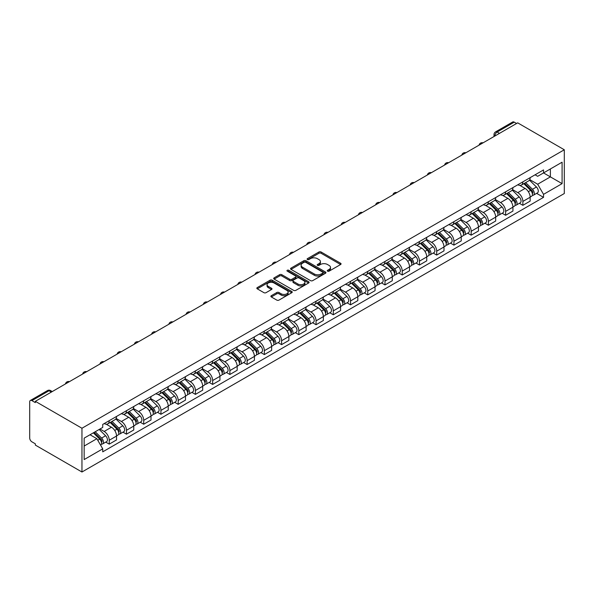 <?xml version="1.0" encoding="UTF-8"?>
<svg xmlns="http://www.w3.org/2000/svg" width="594" height="594" viewBox="0 0 594 594"><rect width="100%" height="100%" fill="white"/><g stroke="black" fill="none" stroke-linecap="round" stroke-linejoin="round"><path stroke-width="0.89" d="M327.576 271.168A1.077 0.616 0 0 0 329.098 271.168L340.614 264.516A1.537 0.884 0 0 0 341.067 263.892A1.537 0.884 0 0 0 340.614 263.261L321.102 251.997A1.537 0.884 0 0 0 318.933 251.997L307.41 258.642A1.077 0.616 0 0 0 307.091 259.088A1.077 0.616 0 0 0 307.41 259.526A1.077 0.616 0 0 0 308.925 259.526L310.417 258.665A4.908 2.836 0 0 1 317.359 258.665L318.985 259.6A4.908 2.836 0 0 1 320.418 261.605A4.908 2.836 0 0 1 318.985 263.61L317.493 264.471A1.077 0.616 0 0 0 317.181 264.909A1.077 0.616 0 0 0 317.493 265.347A1.077 0.616 0 0 0 319.008 265.347L320.5 264.486A4.908 2.836 0 0 1 327.442 264.486L329.069 265.421A4.908 2.836 0 0 1 330.509 267.426A4.908 2.836 0 0 1 329.069 269.431L327.576 270.292A1.077 0.616 0 0 0 327.264 270.73A1.077 0.616 0 0 0 327.576 271.168L327.576 270.292M271.324 295.693A1.537 0.884 0 0 0 270.879 296.317A1.537 0.884 0 0 0 271.324 296.948L276.804 300.111A1.537 0.884 0 0 0 278.972 300.111L291.765 292.723A1.537 0.884 0 0 0 292.218 292.092A1.537 0.884 0 0 0 291.765 291.468L272.245 280.197A1.537 0.884 0 0 0 270.077 280.197L257.284 287.585A1.537 0.884 0 0 0 256.831 288.216A1.537 0.884 0 0 0 257.284 288.84L263.899 292.656A1.537 0.884 0 0 0 266.067 292.656L271.54 289.493A1.537 0.884 0 0 0 271.993 288.87A1.537 0.884 0 0 0 271.54 288.246L268.258 286.353A4.106 2.369 0 0 1 267.062 284.675A4.106 2.369 0 0 1 269.594 282.484A4.106 2.369 0 0 1 274.064 283.004L286.909 290.421A4.106 2.369 0 0 1 288.112 292.092A4.106 2.369 0 0 1 285.58 294.282A4.106 2.369 0 0 1 281.111 293.77L278.972 292.53A1.537 0.884 0 0 0 276.804 292.53L271.324 295.693L271.324 296.948M81.957 428.244L35.336 401.329L517.678 122.854L564.3 149.77L81.957 428.244L81.957 472.007L564.3 193.525L564.3 149.77M310.528 280.635A1.537 0.884 0 0 0 312.696 280.635L325.49 273.247A1.537 0.884 0 0 0 325.943 272.624A1.537 0.884 0 0 0 325.49 272L305.969 260.729A1.537 0.884 0 0 0 303.801 260.729L291.008 268.117A1.537 0.884 0 0 0 290.555 268.74A1.537 0.884 0 0 0 291.008 269.364L310.528 280.635M287.696 271.399A1.077 0.616 0 0 1 288.781 271.555L288.781 270.277L308.628 281.734A1.537 0.884 0 0 1 309.08 282.358A1.537 0.884 0 0 1 308.628 282.982L295.834 290.369A1.537 0.884 0 0 1 293.666 290.369L274.146 279.106L274.146 277.851A1.537 0.884 0 0 0 273.693 278.475A1.537 0.884 0 0 0 274.146 279.106M274.146 277.851L279.618 274.688A1.537 0.884 0 0 1 281.786 274.688L289.709 279.262A1.537 0.884 0 0 0 291.877 279.262L295.508 277.16A1.537 0.884 0 0 0 295.953 276.537A1.537 0.884 0 0 0 295.508 275.913L287.266 271.154A1.077 0.616 0 0 1 286.954 270.716A1.077 0.616 0 0 1 287.615 270.144A1.077 0.616 0 0 1 288.781 270.277M35.336 401.329L35.336 402.606L31.913 400.631A3.126 1.804 -120 0 0 30.346 400.475A3.126 1.804 -120 0 0 29.7 401.908L29.7 438.008A3.126 1.804 -120 0 0 31.913 441.832L35.336 443.815L35.336 445.084L81.957 472.007M499.45 133.375L497.133 132.039A3.126 1.804 60 0 0 495.567 131.883L512.689 121.993A3.126 1.804 60 0 1 514.256 122.149L497.133 132.039A3.126 1.804 120 0 0 494.921 135.863L494.921 135.989M516.572 123.493L514.256 122.149M522.869 181.853A7.187 4.151 60 0 1 521.384 185.076L528.675 180.866A7.187 4.151 -120 0 0 530.16 177.643M512.525 189.59L517.79 192.634A7.187 4.151 60 0 1 522.869 201.433L530.16 197.223A7.187 4.151 -120 0 0 525.081 188.424L519.861 185.41M530.16 197.223L530.16 201.114L522.869 205.324L519.371 203.304M521.384 185.076A7.187 4.151 60 0 1 517.842 184.756M522.869 201.433L522.869 205.324M505.635 191.803A7.187 4.151 60 0 1 504.15 195.032L511.441 190.823A7.187 4.151 -120 0 0 512.926 187.593M502.138 213.253L505.635 215.273L512.926 211.063L512.926 207.172A7.187 4.151 -120 0 0 507.848 198.374L502.628 195.359M504.15 195.032A7.187 4.151 60 0 1 500.608 194.706M495.285 199.539L500.556 202.584A7.187 4.151 60 0 1 505.635 211.382L505.635 215.273M488.402 201.752A7.187 4.151 60 0 1 486.917 204.982L494.208 200.772A7.187 4.151 -120 0 0 495.693 197.542M484.904 223.21L488.402 225.223L495.693 221.013L495.693 217.122A7.187 4.151 -120 0 0 490.614 208.323L485.395 205.309M486.917 204.982A7.187 4.151 60 0 1 483.375 204.655M478.051 209.489L483.323 212.533A7.187 4.151 60 0 1 488.402 221.332L488.402 225.223M471.168 211.702A7.187 4.151 60 0 1 469.676 214.931L476.967 210.722A7.187 4.151 -120 0 0 478.46 207.492M467.671 233.16L471.168 235.172L478.46 230.969L478.46 227.079A7.187 4.151 -120 0 0 473.373 218.273L468.161 215.258M469.676 214.931A7.187 4.151 60 0 1 466.142 214.605M460.818 219.438L466.082 222.483A7.187 4.151 60 0 1 471.168 231.281L471.168 235.172M453.935 221.651A7.187 4.151 60 0 1 452.442 224.881L459.734 220.671A7.187 4.151 -120 0 0 461.226 217.441M450.438 243.109L453.935 245.129L461.226 240.919L461.226 237.028A7.187 4.151 -120 0 0 456.14 228.222L450.92 225.208M452.442 224.881A7.187 4.151 60 0 1 448.908 224.554M443.584 229.395L448.849 232.432A7.187 4.151 60 0 1 453.935 241.238L453.935 245.129M436.701 231.601A7.187 4.151 60 0 1 435.209 234.83L442.5 230.621A7.187 4.151 -120 0 0 443.993 227.391M433.204 253.059L436.701 255.078L443.993 250.868L443.993 246.978A7.187 4.151 -120 0 0 438.907 238.172L433.687 235.157M435.209 234.83A7.187 4.151 60 0 1 431.675 234.504M426.351 239.345L431.615 242.382A7.187 4.151 60 0 1 436.701 251.188L436.701 255.078M419.461 241.55A7.187 4.151 60 0 1 417.976 244.78L425.267 240.57A7.187 4.151 -120 0 0 426.752 237.348M415.971 263.008L419.461 265.028L426.759 260.818L426.759 256.927A7.187 4.151 -120 0 0 421.673 248.121L416.453 245.114M417.976 244.78A7.187 4.151 60 0 1 414.441 244.453M409.118 249.294L414.382 252.331A7.187 4.151 60 0 1 419.461 261.137L419.461 265.028M402.227 251.507A7.187 4.151 60 0 1 400.742 254.729L408.033 250.519A7.187 4.151 -120 0 0 409.518 247.297M398.737 272.958L402.227 274.977L409.518 270.767L409.518 266.877A7.187 4.151 -120 0 0 404.44 258.071L399.22 255.064M400.742 254.729A7.187 4.151 60 0 1 397.2 254.403M391.884 259.244L397.148 262.281A7.187 4.151 60 0 1 402.227 271.087L402.227 274.977M384.994 261.457A7.187 4.151 60 0 1 383.509 264.679L390.8 260.469A7.187 4.151 -120 0 0 392.285 257.247M381.496 282.907L384.994 284.927L392.285 280.717L392.285 276.826A7.187 4.151 -120 0 0 387.206 268.028L381.987 265.013M383.509 264.679A7.187 4.151 60 0 1 379.967 264.36M374.651 269.193L379.915 272.23A7.187 4.151 60 0 1 384.994 281.036L384.994 284.927M367.76 271.406A7.187 4.151 60 0 1 366.275 274.628L373.567 270.418A7.187 4.151 -120 0 0 375.052 267.196M364.263 292.857L367.76 294.876L375.052 290.666L375.052 286.776A7.187 4.151 -120 0 0 369.973 277.977L364.753 274.963M366.275 274.628A7.187 4.151 60 0 1 362.734 274.309M357.41 279.143L362.682 282.187A7.187 4.151 60 0 1 367.76 290.986L367.76 294.876M350.527 281.356A7.187 4.151 60 0 1 349.034 284.578L356.326 280.368A7.187 4.151 -120 0 0 357.818 277.146M347.03 302.806L350.527 304.826L357.818 300.616L357.818 296.725A7.187 4.151 -120 0 0 352.739 287.927L347.52 284.912M349.034 284.578A7.187 4.151 60 0 1 345.5 284.259M340.176 289.092L345.441 292.137A7.187 4.151 60 0 1 350.527 300.935L350.527 304.826M333.293 291.305A7.187 4.151 60 0 1 331.801 294.527L339.092 290.325A7.187 4.151 -120 0 0 340.585 287.095M329.796 312.756L333.293 314.775L340.585 310.565L340.585 306.675A7.187 4.151 -120 0 0 335.499 297.876L330.279 294.862M331.801 294.527A7.187 4.151 60 0 1 328.267 294.208M322.943 299.042L328.207 302.086A7.187 4.151 60 0 1 333.293 310.885L333.293 314.775M316.06 301.255A7.187 4.151 60 0 1 314.568 304.484L321.859 300.274A7.187 4.151 -120 0 0 323.351 297.045M312.563 322.713L316.06 324.725L323.351 320.515L323.351 316.624A7.187 4.151 -120 0 0 318.265 307.826L313.045 304.811M314.568 304.484A7.187 4.151 60 0 1 311.033 304.158M305.71 308.991L310.974 312.036A7.187 4.151 60 0 1 316.06 320.834L316.06 324.725M298.819 311.204A7.187 4.151 60 0 1 297.334 314.434L304.625 310.224A7.187 4.151 -120 0 0 306.11 306.994M295.329 332.662L298.827 334.674L306.118 330.472L306.118 326.574A7.187 4.151 -120 0 0 301.032 317.775L295.812 314.761M297.334 314.434A7.187 4.151 60 0 1 293.8 314.107M288.476 318.941L293.74 321.985A7.187 4.151 60 0 1 298.827 330.784L298.827 334.674M281.586 321.154A7.187 4.151 60 0 1 280.101 324.383L287.392 320.173A7.187 4.151 -120 0 0 288.877 316.944M278.096 342.612L281.586 344.631L288.877 340.421L288.877 336.531A7.187 4.151 -120 0 0 283.798 327.725L278.579 324.71M280.101 324.383A7.187 4.151 60 0 1 276.559 324.057M271.243 328.898L276.507 331.935A7.187 4.151 60 0 1 281.586 340.741L281.586 344.631M264.352 331.103A7.187 4.151 60 0 1 262.867 334.333L270.159 330.123A7.187 4.151 -120 0 0 271.644 326.893M260.855 352.561L264.352 354.581L271.644 350.371L271.644 346.48A7.187 4.151 -120 0 0 266.565 337.674L261.345 334.66M262.867 334.333A7.187 4.151 60 0 1 259.326 334.006M254.009 338.847L259.274 341.884A7.187 4.151 60 0 1 264.352 350.69L264.352 354.581M247.119 341.053A7.187 4.151 60 0 1 245.634 344.282L252.925 340.072A7.187 4.151 -120 0 0 254.41 336.85M243.622 362.511L247.119 364.53L254.41 360.32L254.41 356.43A7.187 4.151 -120 0 0 249.332 347.624L244.112 344.609M245.634 344.282A7.187 4.151 60 0 1 242.092 343.956M236.768 348.797L242.04 351.834A7.187 4.151 60 0 1 247.119 360.64L247.119 364.53M229.885 351.009A7.187 4.151 60 0 1 228.393 354.232L235.684 350.022A7.187 4.151 -120 0 0 237.177 346.799M226.388 372.46L229.885 374.48L237.177 370.27L237.177 366.379A7.187 4.151 -120 0 0 232.098 357.573L226.878 354.566M228.393 354.232A7.187 4.151 60 0 1 224.859 353.905M219.535 358.746L224.807 361.783A7.187 4.151 60 0 1 229.885 370.589L229.885 374.48M212.652 360.959A7.187 4.151 60 0 1 211.16 364.181L218.451 359.971A7.187 4.151 -120 0 0 219.943 356.749M209.155 382.41L212.652 384.429L219.943 380.219L219.943 376.329A7.187 4.151 -120 0 0 214.857 367.523L209.637 364.516M211.16 364.181A7.187 4.151 60 0 1 207.625 363.862M202.302 368.696L207.566 371.733A7.187 4.151 60 0 1 212.652 380.539L212.652 384.429M195.419 370.908A7.187 4.151 60 0 1 193.926 374.131L201.218 369.921A7.187 4.151 -120 0 0 202.71 366.698M191.921 392.359L195.419 394.379L202.71 390.169L202.71 386.278A7.187 4.151 -120 0 0 197.624 377.48L192.404 374.465M193.926 374.131A7.187 4.151 60 0 1 190.392 373.812M185.068 378.645L190.332 381.69A7.187 4.151 60 0 1 195.419 390.488L195.419 394.379M178.178 380.858A7.187 4.151 60 0 1 176.693 384.08L183.984 379.87A7.187 4.151 -120 0 0 185.477 376.648M174.688 402.309L178.185 404.328L185.477 400.118L185.477 396.228A7.187 4.151 -120 0 0 180.39 387.429L175.171 384.415M176.693 384.08A7.187 4.151 60 0 1 173.158 383.761M167.835 388.595L173.099 391.639A7.187 4.151 60 0 1 178.185 400.438L178.185 404.328M160.944 390.807A7.187 4.151 60 0 1 159.459 394.03L166.751 389.827A7.187 4.151 -120 0 0 168.236 386.597M157.455 412.258L160.944 414.278L168.236 410.068L168.236 406.177A7.187 4.151 -120 0 0 163.157 397.379L157.937 394.364M159.459 394.03A7.187 4.151 60 0 1 155.918 393.711M150.601 398.544L155.866 401.589A7.187 4.151 60 0 1 160.944 410.387L160.944 414.278M143.711 400.757A7.187 4.151 60 0 1 142.226 403.987L149.517 399.777A7.187 4.151 -120 0 0 151.002 396.547M140.214 422.215L143.711 424.227L151.002 420.017L151.002 416.127A7.187 4.151 -120 0 0 145.924 407.328L140.704 404.314M142.226 403.987A7.187 4.151 60 0 1 138.684 403.66M133.368 408.494L138.632 411.538A7.187 4.151 60 0 1 143.711 420.337L143.711 424.227M126.477 410.706A7.187 4.151 60 0 1 124.992 413.936L132.284 409.726A7.187 4.151 -120 0 0 133.769 406.496M122.98 432.165L126.477 434.177L133.769 429.967L133.769 426.076A7.187 4.151 -120 0 0 128.69 417.278L123.47 414.263M124.992 413.936A7.187 4.151 60 0 1 121.451 413.61M116.127 418.443L121.399 421.488A7.187 4.151 60 0 1 126.477 430.286L126.477 434.177M109.244 420.656A7.187 4.151 60 0 1 107.752 423.886L115.05 419.676A7.187 4.151 -120 0 0 116.535 416.446M105.747 442.114L109.244 444.134L116.535 439.924L116.535 436.033A7.187 4.151 -120 0 0 111.457 427.227L106.237 424.213M107.752 423.886A7.187 4.151 60 0 1 104.217 423.559M99.963 429.017L104.165 431.437A7.187 4.151 60 0 1 109.244 440.243L109.244 444.134M535.075 174.807L537.674 176.307L562.087 162.207L550.378 168.971L550.378 176.878L537.674 184.214L529.759 179.64M84.162 446.042L96.867 438.706L102.725 448.849L84.162 459.563L84.162 438.134L102.725 427.42L102.725 424.42L543.532 169.921L543.532 172.921L562.087 183.635L543.532 194.357L537.674 184.214M562.087 162.207L562.087 183.635M102.725 448.849L102.725 451.848L543.532 197.349L543.532 194.357M96.867 438.706L90.021 434.756M536.612 193.354L543.532 197.349M328.007 271.317L329.069 270.708A4.908 2.836 0 0 0 330.509 268.703L330.509 267.426M320.418 261.605L320.418 262.882A4.908 2.836 0 0 1 318.985 264.887L317.924 265.496M340.6 264.53L321.102 253.267A1.537 0.884 0 0 0 318.933 253.267L307.841 259.675M325.467 273.262L305.969 262.006A1.537 0.884 0 0 0 303.801 262.006L291.03 269.379L291.008 268.117M322.78 273.062A1.077 0.616 0 0 0 323.091 272.624A1.077 0.616 0 0 0 322.78 272.186L305.643 262.296A1.077 0.616 0 0 0 304.128 262.296L302.554 263.201A4.908 2.836 0 0 0 301.121 265.206A4.908 2.836 0 0 0 302.554 267.211L314.271 273.968A4.908 2.836 0 0 0 321.206 273.968L322.78 273.062L322.78 274.339A1.077 0.616 0 0 0 323.091 273.901L323.091 272.624M301.121 265.206L301.121 266.483A4.908 2.836 0 0 0 302.554 268.481L302.554 267.211M322.78 274.339L321.206 275.245A4.908 2.836 0 0 1 314.271 275.245L302.554 268.481M274.161 279.113L279.618 275.965L279.618 274.688M295.953 276.537L295.953 277.814A1.537 0.884 0 0 1 295.508 278.438L291.877 280.539A1.537 0.884 0 0 1 289.709 280.539L281.786 275.965A1.537 0.884 0 0 0 279.618 275.965M288.781 271.555L308.605 282.996M297.921 283.999A4.106 2.369 0 0 0 302.391 284.519A4.106 2.369 0 0 0 304.922 282.328A4.106 2.369 0 0 0 303.72 280.65L299.19 278.037A1.537 0.884 0 0 0 297.022 278.037L293.391 280.138A1.537 0.884 0 0 0 292.946 280.762A1.537 0.884 0 0 0 293.391 281.385L297.921 283.999L297.921 285.276A4.106 2.369 0 0 0 302.391 285.788A4.106 2.369 0 0 0 304.922 283.605L304.922 282.328M292.946 280.762L292.946 282.039A1.537 0.884 0 0 0 293.391 282.662L293.391 281.385M297.921 285.276L293.391 282.662M288.112 292.092L288.112 293.369A4.106 2.369 0 0 1 285.58 295.56A4.106 2.369 0 0 1 281.111 295.047L278.972 293.807A1.537 0.884 0 0 0 276.804 293.807L271.347 296.955M267.062 284.675L267.062 285.952A4.106 2.369 0 0 0 268.258 287.622L268.258 286.353M271.54 288.246L271.54 289.493L268.258 287.622M291.743 292.731L272.245 281.474A1.537 0.884 0 0 0 270.077 281.474L257.299 288.847M523.797 183.687L530.591 190.384A3.906 2.257 60 0 1 531.615 196.235L530.16 197.082M525.155 185.016L528.029 186.679M524.554 183.249L531.986 190.585A1.879 1.084 60 0 1 532.484 193.392A1.879 1.084 60 0 1 532.313 193.466M525.675 182.603L532.469 189.3A3.906 2.257 60 0 1 533.494 195.151A3.906 2.257 60 0 1 532.313 195.278M529.477 180.131L536.441 186.999A3.906 2.257 60 0 1 537.473 192.857L533.494 195.151M506.563 193.637L513.357 200.334A3.906 2.257 60 0 1 514.382 206.185L512.926 207.031M507.915 194.973L510.795 196.629M507.321 193.198L514.753 200.534A1.879 1.084 60 0 1 515.243 203.348A1.879 1.084 60 0 1 515.072 203.415M508.442 192.553L515.228 199.25A3.906 2.257 60 0 1 516.26 205.101A3.906 2.257 60 0 1 515.08 205.227M512.243 190.08L519.208 196.948A3.906 2.257 60 0 1 520.24 202.806L516.26 205.101M489.33 203.586L496.116 210.283A3.906 2.257 60 0 1 497.148 216.142L495.693 216.981M490.681 204.923L493.562 206.578M490.08 203.148L497.52 210.484A1.879 1.084 60 0 1 498.01 213.298A1.879 1.084 60 0 1 497.839 213.365M491.208 202.502L497.995 209.199A3.906 2.257 60 0 1 499.027 215.058A3.906 2.257 60 0 1 497.846 215.177M495.01 200.029L501.975 206.905A3.906 2.257 60 0 1 503.007 212.756L499.027 215.058M472.096 213.536L478.883 220.233A3.906 2.257 60 0 1 479.915 226.091L478.46 226.93M473.448 214.872L476.329 216.535M472.846 213.098L480.286 220.433A1.879 1.084 60 0 1 480.776 223.247A1.879 1.084 60 0 1 480.605 223.314M473.975 212.452L480.761 219.149A3.906 2.257 60 0 1 481.793 225.007A3.906 2.257 60 0 1 480.613 225.133M477.769 209.979L484.741 216.855A3.906 2.257 60 0 1 485.773 222.705L481.793 225.007M454.863 223.485L461.649 230.182A3.906 2.257 60 0 1 462.681 236.041L461.226 236.88M456.214 224.822L459.095 226.485M455.613 223.047L463.045 230.383A1.879 1.084 60 0 1 463.543 233.197A1.879 1.084 60 0 1 463.372 233.264M456.741 222.401L463.528 229.098A3.906 2.257 60 0 1 464.56 234.957A3.906 2.257 60 0 1 463.379 235.083M460.536 219.929L467.508 226.804A3.906 2.257 60 0 1 468.532 232.655L464.56 234.957M437.63 233.435L444.416 240.132A3.906 2.257 60 0 1 445.448 245.99L443.985 246.829M438.981 234.771L441.862 236.434M438.379 232.997L445.812 240.332A1.879 1.084 60 0 1 446.309 243.146A1.879 1.084 60 0 1 446.139 243.213M439.501 232.351L446.294 239.048A3.906 2.257 60 0 1 447.327 244.906A3.906 2.257 60 0 1 446.146 245.032M443.302 229.878L450.274 236.754A3.906 2.257 60 0 1 451.299 242.612L447.327 244.906M420.389 243.384L427.183 250.081A3.906 2.257 60 0 1 428.215 255.94L426.752 256.779M421.747 244.721L424.621 246.384M421.146 242.953L428.578 250.282A1.879 1.084 60 0 1 429.076 253.096A1.879 1.084 60 0 1 428.905 253.163M422.267 242.3L429.061 248.997A3.906 2.257 60 0 1 430.093 254.856A3.906 2.257 60 0 1 428.913 254.982M426.069 239.828L433.033 246.703A3.906 2.257 60 0 1 434.066 252.561L430.093 254.856M403.155 253.334L409.949 260.031A3.906 2.257 60 0 1 410.974 265.889L409.518 266.728M404.514 254.67L407.387 256.333M403.913 252.903L411.345 260.239A1.879 1.084 60 0 1 411.842 263.045A1.879 1.084 60 0 1 411.672 263.112M405.034 252.25L411.828 258.947A3.906 2.257 60 0 1 412.852 264.805A3.906 2.257 60 0 1 411.679 264.931M408.835 249.777L415.8 256.653A3.906 2.257 60 0 1 416.832 262.511L412.852 264.805M385.922 263.283L392.716 269.98A3.906 2.257 60 0 1 393.74 275.839L392.285 276.678M387.273 264.62L390.154 266.283M386.679 262.852L394.112 270.188A1.879 1.084 60 0 1 394.602 272.995A1.879 1.084 60 0 1 394.431 273.062M387.8 262.199L394.587 268.896A3.906 2.257 60 0 1 395.619 274.755A3.906 2.257 60 0 1 394.438 274.881M391.602 259.727L398.567 266.602A3.906 2.257 60 0 1 399.599 272.46L395.619 274.755M368.688 273.233L375.475 279.937A3.906 2.257 60 0 1 376.507 285.788L375.052 286.635M370.04 274.569L372.921 276.232M369.438 272.802L376.878 280.138A1.879 1.084 60 0 1 377.368 282.944A1.879 1.084 60 0 1 377.197 283.011M370.567 272.149L377.353 278.846A3.906 2.257 60 0 1 378.385 284.704A3.906 2.257 60 0 1 377.205 284.83M374.369 269.683L381.333 276.552A3.906 2.257 60 0 1 382.365 282.41L378.385 284.704M351.455 283.19L358.241 289.887A3.906 2.257 60 0 1 359.273 295.738L357.818 296.584M352.806 284.519L355.687 286.182M352.205 282.751L359.645 290.087A1.879 1.084 60 0 1 360.135 292.894A1.879 1.084 60 0 1 359.964 292.968M353.333 282.098L360.12 288.803A3.906 2.257 60 0 1 361.152 294.654A3.906 2.257 60 0 1 359.971 294.78M357.128 279.633L364.1 286.501A3.906 2.257 60 0 1 365.132 292.359L361.152 294.654M334.222 293.139L341.008 299.836A3.906 2.257 60 0 1 342.04 305.687L340.585 306.534M335.573 294.476L338.454 296.131M334.971 292.701L342.404 300.037A1.879 1.084 60 0 1 342.901 302.843A1.879 1.084 60 0 1 342.731 302.918M336.1 292.055L342.887 298.752A3.906 2.257 60 0 1 343.919 304.603A3.906 2.257 60 0 1 342.738 304.729M339.894 289.582L346.866 296.451A3.906 2.257 60 0 1 347.891 302.309L343.919 304.603M316.988 303.089L323.775 309.786A3.906 2.257 60 0 1 324.807 315.644L323.344 316.483M318.339 304.425L321.22 306.081M317.738 302.65L325.17 309.986A1.879 1.084 60 0 1 325.668 312.8A1.879 1.084 60 0 1 325.497 312.867M318.867 302.004L325.653 308.702A3.906 2.257 60 0 1 326.685 314.553A3.906 2.257 60 0 1 325.505 314.679M322.661 299.532L329.633 306.407A3.906 2.257 60 0 1 330.658 312.258L326.685 314.553M299.747 313.038L306.541 319.735A3.906 2.257 60 0 1 307.573 325.594L306.11 326.433M301.106 314.375L303.98 316.038M300.505 312.6L307.937 319.936A1.879 1.084 60 0 1 308.435 322.75A1.879 1.084 60 0 1 308.264 322.817M301.626 311.954L308.42 318.651A3.906 2.257 60 0 1 309.452 324.51A3.906 2.257 60 0 1 308.271 324.628M305.427 309.481L312.392 316.357A3.906 2.257 60 0 1 313.424 322.208L309.452 324.51M282.514 322.988L289.308 329.685A3.906 2.257 60 0 1 290.332 335.543L288.877 336.382M283.873 324.324L286.746 325.987M283.271 322.549L290.704 329.885A1.879 1.084 60 0 1 291.201 332.699A1.879 1.084 60 0 1 291.03 332.766M284.392 321.903L291.186 328.601A3.906 2.257 60 0 1 292.211 334.459A3.906 2.257 60 0 1 291.038 334.585M288.194 319.431L295.159 326.306A3.906 2.257 60 0 1 296.191 332.157L292.211 334.459M265.28 332.937L272.074 339.634A3.906 2.257 60 0 1 273.099 345.493L271.644 346.332M266.639 334.274L269.513 335.937M266.038 332.499L273.47 339.835A1.879 1.084 60 0 1 273.96 342.649A1.879 1.084 60 0 1 273.789 342.716M267.159 331.853L273.945 338.55A3.906 2.257 60 0 1 274.977 344.409A3.906 2.257 60 0 1 273.797 344.535M270.961 329.38L277.925 336.256A3.906 2.257 60 0 1 278.957 342.114L274.977 344.409M248.047 342.887L254.833 349.584A3.906 2.257 60 0 1 255.866 355.442L254.41 356.281M249.398 344.223L252.279 345.886M248.797 342.456L256.237 349.784A1.879 1.084 60 0 1 256.727 352.598A1.879 1.084 60 0 1 256.556 352.665M249.926 341.802L256.712 348.5A3.906 2.257 60 0 1 257.744 354.358A3.906 2.257 60 0 1 256.563 354.484M253.727 339.33L260.692 346.205A3.906 2.257 60 0 1 261.724 352.064L257.744 354.358M230.814 352.836L237.6 359.533A3.906 2.257 60 0 1 238.632 365.392L237.177 366.231M232.165 354.173L235.046 355.836M231.563 352.405L239.003 359.741A1.879 1.084 60 0 1 239.493 362.548A1.879 1.084 60 0 1 239.323 362.615M232.692 351.752L239.479 358.449A3.906 2.257 60 0 1 240.511 364.308A3.906 2.257 60 0 1 239.33 364.434M236.494 349.279L243.458 356.155A3.906 2.257 60 0 1 244.49 362.013L240.511 364.308M213.58 362.786L220.367 369.483A3.906 2.257 60 0 1 221.399 375.341L219.943 376.18M214.931 364.122L217.812 365.785M214.33 362.355L221.762 369.691A1.879 1.084 60 0 1 222.26 372.497A1.879 1.084 60 0 1 222.089 372.564M215.459 361.701L222.245 368.399A3.906 2.257 60 0 1 223.277 374.257A3.906 2.257 60 0 1 222.097 374.383M219.253 359.229L226.225 366.104A3.906 2.257 60 0 1 227.25 371.963L223.277 374.257M196.347 372.735L203.133 379.44A3.906 2.257 60 0 1 204.165 385.291L202.703 386.137M197.698 374.072L200.579 375.735M197.097 372.304L204.529 379.64A1.879 1.084 60 0 1 205.027 382.447A1.879 1.084 60 0 1 204.856 382.514M198.225 371.651L205.012 378.348A3.906 2.257 60 0 1 206.044 384.207A3.906 2.257 60 0 1 204.863 384.333M202.019 369.186L208.991 376.054A3.906 2.257 60 0 1 210.016 381.912L206.044 384.207M179.106 382.692L185.9 389.389A3.906 2.257 60 0 1 186.932 395.24L185.469 396.087M180.465 384.021L183.338 385.684M179.863 382.254L187.296 389.59A1.879 1.084 60 0 1 187.793 392.396A1.879 1.084 60 0 1 187.622 392.471M180.984 381.6L187.778 388.305A3.906 2.257 60 0 1 188.81 394.156A3.906 2.257 60 0 1 187.63 394.282M184.786 379.135L191.751 386.003A3.906 2.257 60 0 1 192.783 391.862L188.81 394.156M161.872 392.641L168.666 399.339A3.906 2.257 60 0 1 169.691 405.19L168.236 406.036M163.231 393.978L166.105 395.634M162.63 392.203L170.062 399.539A1.879 1.084 60 0 1 170.56 402.346A1.879 1.084 60 0 1 170.389 402.42M163.751 391.557L170.545 398.255A3.906 2.257 60 0 1 171.569 404.106A3.906 2.257 60 0 1 170.396 404.232M167.553 389.085L174.517 395.953A3.906 2.257 60 0 1 175.549 401.811L171.569 404.106M144.639 402.591L151.433 409.288A3.906 2.257 60 0 1 152.458 415.147L151.002 415.986M145.998 403.927L148.871 405.583M145.396 402.153L152.829 409.489A1.879 1.084 60 0 1 153.326 412.303A1.879 1.084 60 0 1 153.148 412.37M146.518 401.507L153.304 408.204A3.906 2.257 60 0 1 154.336 414.055A3.906 2.257 60 0 1 153.155 414.181M150.319 399.034L157.284 405.91A3.906 2.257 60 0 1 158.316 411.761L154.336 414.055M127.406 412.54L134.192 419.238A3.906 2.257 60 0 1 135.224 425.096L133.769 425.935M128.757 413.877L131.638 415.54M128.156 412.102L135.595 419.438A1.879 1.084 60 0 1 136.085 422.252A1.879 1.084 60 0 1 135.915 422.319M129.284 411.456L136.071 418.154A3.906 2.257 60 0 1 137.103 424.012A3.906 2.257 60 0 1 135.922 424.131M133.086 408.984L140.05 415.859A3.906 2.257 60 0 1 141.082 421.71L137.103 424.012M110.172 422.49L116.959 429.187A3.906 2.257 60 0 1 117.991 435.046L116.535 435.885M111.523 423.826L114.404 425.49M110.922 422.052L118.362 429.388A1.879 1.084 60 0 1 118.852 432.202A1.879 1.084 60 0 1 118.681 432.269M112.051 421.406L118.837 428.103A3.906 2.257 60 0 1 119.869 433.962A3.906 2.257 60 0 1 118.689 434.088M115.852 418.933L122.817 425.809A3.906 2.257 60 0 1 123.849 431.66L119.869 433.962M93.34 432.84L99.725 439.137A3.906 2.257 60 0 1 100.757 444.995L100.564 445.106M94.29 433.776L97.171 435.439M94.09 432.402L101.121 439.337A1.879 1.084 60 0 1 101.619 442.151A1.879 1.084 60 0 1 101.448 442.218M95.218 431.756L101.604 438.053A3.906 2.257 60 0 1 102.636 443.911A3.906 2.257 60 0 1 101.455 444.037M99.198 429.455L105.584 435.758A3.906 2.257 60 0 1 106.616 441.617L102.636 443.911M495.032 135.929L494.921 135.863A3.126 1.804 0 0 1 494.008 134.586L494.008 136.523M126.477 430.286L133.769 426.076M143.711 420.337L151.002 416.127M160.944 410.387L168.236 406.177M178.185 400.438L185.477 396.228M195.419 390.488L202.71 386.278M212.652 380.539L219.943 376.329M229.885 370.589L237.177 366.379M247.119 360.64L254.41 356.43M264.352 350.69L271.644 346.48M281.586 340.741L288.877 336.531M298.827 330.784L306.118 326.574M316.06 320.834L323.351 316.624M333.293 310.885L340.585 306.675M350.527 300.935L357.818 296.725M367.76 290.986L375.052 286.776M384.994 281.036L392.285 276.826M402.227 271.087L409.518 266.877M419.461 261.137L426.759 256.927M436.701 251.188L443.993 246.978M453.935 241.238L461.226 237.028M471.168 231.281L478.46 227.079M488.402 221.332L495.693 217.122M505.635 211.382L512.926 207.172M109.244 440.243L116.535 436.033M104.165 431.437L111.457 427.227M121.399 421.488L128.69 417.278M138.632 411.538L145.924 407.328M155.866 401.589L163.157 397.379M173.099 391.639L180.39 387.429M190.332 381.69L197.624 377.48M207.566 371.733L214.857 367.523M224.807 361.783L232.098 357.573M242.04 351.834L249.332 347.624M259.274 341.884L266.565 337.674M276.507 331.935L283.798 327.725M293.74 321.985L301.032 317.775M310.974 312.036L318.265 307.826M328.207 302.086L335.499 297.876M345.441 292.137L352.739 287.927M362.682 282.187L369.973 277.977M379.915 272.23L387.206 268.028M397.148 262.281L404.44 258.071M414.382 252.331L421.673 248.121M431.615 242.382L438.907 238.172M448.849 232.432L456.14 228.222M466.082 222.483L473.373 218.273M483.323 212.533L490.614 208.323M500.556 202.584L507.848 198.374M517.79 192.634L525.081 188.424M482.796 142.991A3.126 1.804 120 0 0 481.415 143.793M465.562 152.94A3.126 1.804 120 0 0 464.181 153.742M448.329 162.89A3.126 1.804 120 0 0 446.948 163.692M431.088 172.847A3.126 1.804 120 0 0 429.714 173.641M413.855 182.796A3.126 1.804 120 0 0 412.474 183.591M396.621 192.746A3.126 1.804 120 0 0 395.24 193.54M379.388 202.695A3.126 1.804 120 0 0 378.007 203.49M362.154 212.645A3.126 1.804 120 0 0 360.773 213.439M344.921 222.594A3.126 1.804 120 0 0 343.54 223.389M327.688 232.544A3.126 1.804 120 0 0 326.306 233.338M310.447 242.493A3.126 1.804 120 0 0 309.073 243.288M293.213 252.443A3.126 1.804 120 0 0 291.832 253.244M275.98 262.392A3.126 1.804 120 0 0 274.599 263.194M258.746 272.349A3.126 1.804 120 0 0 257.365 273.143M241.513 282.298A3.126 1.804 120 0 0 240.132 283.093M224.28 292.248A3.126 1.804 120 0 0 222.899 293.042M207.046 302.198A3.126 1.804 120 0 0 205.665 302.992M189.805 312.147A3.126 1.804 120 0 0 188.432 312.941M172.572 322.097A3.126 1.804 120 0 0 171.191 322.891M155.338 332.046A3.126 1.804 120 0 0 153.957 332.84M138.105 341.996A3.126 1.804 120 0 0 136.724 342.79M120.872 351.945A3.126 1.804 120 0 0 119.491 352.747M103.638 361.894A3.126 1.804 120 0 0 102.257 362.696M86.405 371.844A3.126 1.804 120 0 0 85.024 372.646M69.164 381.801A3.126 1.804 120 0 0 67.79 382.595M51.351 392.085L49.035 390.741L31.913 400.631M52.272 391.557L50.594 390.592A3.126 1.804 120 0 0 49.035 390.741A3.126 1.804 60 0 0 47.468 390.592L30.346 400.475M329.069 270.708L329.069 269.431M317.493 265.347L317.493 264.471M318.985 264.887L318.985 263.61M307.41 259.526L307.41 258.642M318.933 253.267L318.933 251.997M321.102 253.267L321.102 251.997M340.614 264.516L340.614 263.261M303.801 262.006L303.801 260.729M305.969 262.006L305.969 260.729M325.49 273.247L325.49 272M314.271 275.245L314.271 273.968M321.206 275.245L321.206 273.968M281.786 275.965L281.786 274.688M289.709 280.539L289.709 279.262M291.877 280.539L291.877 279.262M295.508 278.438L295.508 277.16M308.628 282.982L308.628 281.734M276.804 293.807L276.804 292.53M278.972 293.807L278.972 292.53M281.111 295.047L281.111 293.77M257.284 288.84L257.284 287.585M270.077 281.474L270.077 280.197M272.245 281.474L272.245 280.197M291.765 292.723L291.765 291.468M530.591 190.384L528.348 191.676M532.87 192.538L532.165 192.946M536.441 186.999L532.469 189.3M513.357 200.334L511.107 201.626M515.637 202.487L514.931 202.896M519.208 196.948L515.228 199.25M496.116 210.283L493.874 211.575M498.403 212.437L497.698 212.845M501.975 206.905L497.995 209.199M478.883 220.233L476.64 221.525M481.162 222.386L480.464 222.795M484.741 216.855L480.761 219.149M461.649 230.182L459.407 231.474M463.929 232.336L463.231 232.744M467.508 226.804L463.528 229.098M444.416 240.132L442.174 241.431M446.695 242.285L445.99 242.694M450.274 236.754L446.294 239.048M427.183 250.081L424.94 251.381M429.462 252.235L428.757 252.643M433.033 246.703L429.061 248.997M409.949 260.031L407.707 261.33M412.229 262.192L411.523 262.593M415.8 256.653L411.828 258.947M392.716 269.98L390.466 271.28M394.995 272.141L394.29 272.542M398.567 266.602L394.587 268.896M375.475 279.937L373.232 281.229M377.762 282.091L377.056 282.492M381.333 276.552L377.353 278.846M358.241 289.887L355.999 291.179M360.521 292.04L359.823 292.448M364.1 286.501L360.12 288.803M341.008 299.836L338.766 301.128M343.287 301.99L342.589 302.398M346.866 296.451L342.887 298.752M323.775 309.786L321.532 311.078M326.054 311.939L325.349 312.347M329.633 306.407L325.653 308.702M306.541 319.735L304.299 321.027M308.821 321.889L308.115 322.297M312.392 316.357L308.42 318.651M289.308 329.685L287.065 330.977M291.587 331.838L290.882 332.246M295.159 326.306L291.186 328.601M272.074 339.634L269.825 340.934M274.354 341.788L273.648 342.196M277.925 336.256L273.945 338.55M254.833 349.584L252.591 350.883M257.12 351.737L256.415 352.145M260.692 346.205L256.712 348.5M237.6 359.533L235.358 360.833M239.887 361.687L239.182 362.095M243.458 356.155L239.479 358.449M220.367 369.483L218.124 370.782M222.646 371.644L221.948 372.044M226.225 366.104L222.245 368.399M203.133 379.44L200.891 380.732M205.413 381.593L204.707 381.994M208.991 376.054L205.012 378.348M185.9 389.389L183.657 390.681M188.179 391.543L187.474 391.951M191.751 386.003L187.778 388.305M168.666 399.339L166.424 400.631M170.946 401.492L170.24 401.9M174.517 395.953L170.545 398.255M151.433 409.288L149.183 410.58M153.712 411.442L153.007 411.85M157.284 405.91L153.304 408.204M134.192 419.238L131.95 420.53M136.479 421.391L135.774 421.799M140.05 415.859L136.071 418.154M116.959 429.187L114.716 430.479M119.246 431.341L118.54 431.749M122.817 425.809L118.837 428.103M99.725 439.137L97.772 440.265M102.005 441.29L101.307 441.698M105.584 435.758L101.604 438.053M483.063 142.842A3.126 3.126 0 0 0 479.054 145.151M465.822 152.792A3.126 3.126 0 0 0 461.813 155.101M448.589 162.741A3.126 3.126 0 0 0 444.579 165.058M431.355 172.691A3.126 3.126 0 0 0 427.346 175.007M414.122 182.64A3.126 3.126 0 0 0 410.112 184.957M396.889 192.59A3.126 3.126 0 0 0 392.879 194.906M379.655 202.539A3.126 3.126 0 0 0 375.646 204.856M362.422 212.489A3.126 3.126 0 0 0 358.412 214.805M345.181 222.438A3.126 3.126 0 0 0 341.171 224.755M327.947 232.388A3.126 3.126 0 0 0 323.938 234.704M310.714 242.345A3.126 3.126 0 0 0 306.704 244.654M293.481 252.294A3.126 3.126 0 0 0 289.471 254.603M276.247 262.244A3.126 3.126 0 0 0 272.238 264.56M259.014 272.193A3.126 3.126 0 0 0 255.004 274.51M241.78 282.143A3.126 3.126 0 0 0 237.771 284.459M224.539 292.092A3.126 3.126 0 0 0 220.53 294.409M207.306 302.042A3.126 3.126 0 0 0 203.297 304.358M190.073 311.991A3.126 3.126 0 0 0 186.063 314.308M172.839 321.941A3.126 3.126 0 0 0 168.83 324.257M155.606 331.89A3.126 3.126 0 0 0 151.596 334.207M138.372 341.847A3.126 3.126 0 0 0 134.363 344.156M121.139 351.797A3.126 3.126 0 0 0 117.129 354.106M103.898 361.746A3.126 3.126 0 0 0 99.896 364.063M86.665 371.696A3.126 3.126 0 0 0 82.655 374.012M69.431 381.645A3.126 3.126 0 0 0 65.422 383.962M50.594 390.592A3.126 3.126 0 0 0 47.468 390.592M495.567 131.883A3.126 3.126 0 0 0 494.008 134.586"/></g></svg>
